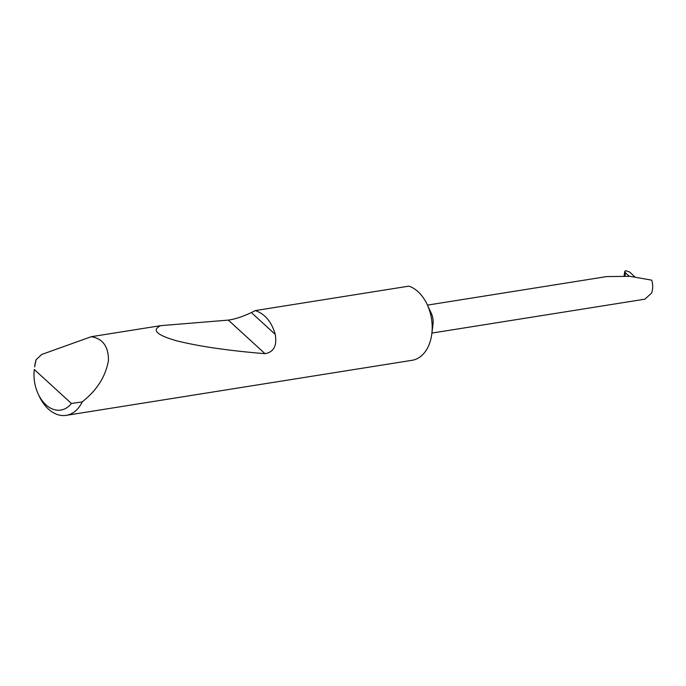 <?xml version="1.0" encoding="UTF-8"?>
<svg xmlns="http://www.w3.org/2000/svg" width="686" height="686" viewBox="0 0 686 686"><rect width="100%" height="100%" fill="white"/><g stroke="black" fill="none" stroke-linecap="round" stroke-linejoin="round"><path stroke-width="1.03" d="M255.312 310.587C264.993 313.922 271.647 321.871 275.257 334.434C277.153 345.753 273.74 352.167 265.01 353.676C228.258 350.657 198.717 346.336 176.388 340.736C156.682 335.051 151.435 330.026 160.644 325.661L228.318 320.105C234.886 319.204 242.57 316.692 251.359 312.559L255.312 310.587L408.856 286.148A37.919 25.665 81 0 1 427.129 304.421L431.262 313.219A14.157 9.587 81 0 1 433.012 324.204L431.811 333.85A37.919 25.665 81 0 1 429.325 344.046A37.919 25.665 81 0 1 412.123 360.296L66.242 415.356A37.919 25.665 81 0 1 39.308 396.337L38.253 394.09A31.856 21.558 -99 0 0 71.413 403.471L82.234 401.919A37.919 25.665 81 0 1 66.242 415.356M427.129 304.421A37.919 25.665 81 0 1 431.811 333.85M36.101 359.704L34.626 366.899A37.919 25.665 81 0 1 36.101 359.704L41.82 354.43L91.247 336.706C102.643 338.524 108.388 346.344 108.499 360.15C105.978 374.959 98.484 387.813 86.016 398.695L82.234 401.919M91.247 336.706L160.644 325.661M431.906 333.079L644.891 299.182L651.597 293.068C653.038 289.02 653.072 284.716 651.7 280.154L630.014 276.338L606.776 276.569L427.455 305.116M629.268 276.269L625.435 272.762L625.032 275.961M624.14 275.918L624.714 271.407L625.683 270.644L629.799 272.11L634.739 276.861M624.714 271.407L625.435 272.762M38.253 394.09A31.856 21.558 -99 0 1 34.3 369.514L71.413 403.471M251.359 312.559L275.257 334.434M228.318 320.105L265.01 353.676"/></g></svg>
